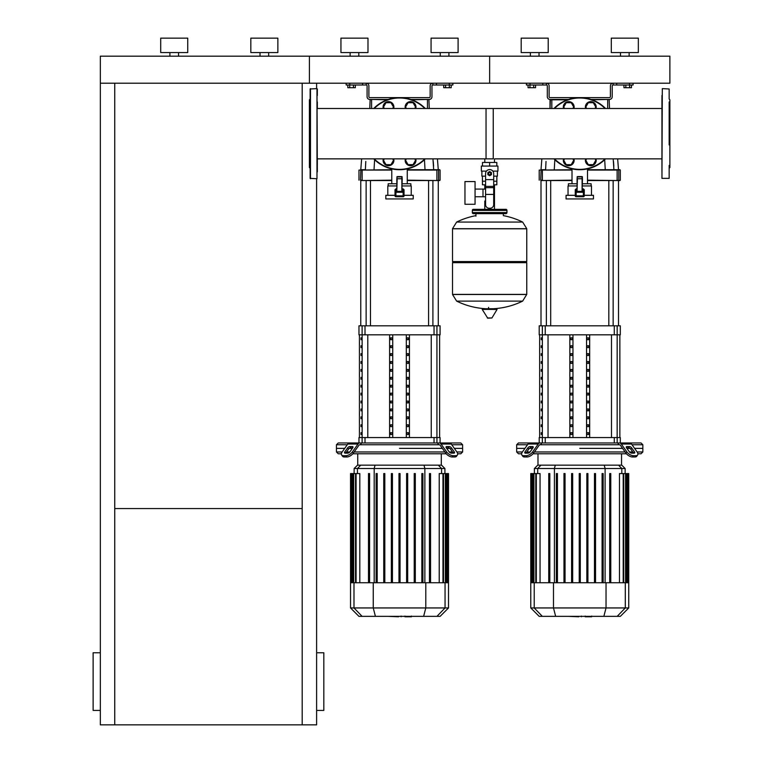 <?xml version="1.0" encoding="UTF-8"?>
<svg xmlns="http://www.w3.org/2000/svg" width="763" height="763" viewBox="0 0 763 763"><rect width="100%" height="100%" fill="white"/><g stroke="black" fill="none" stroke-linecap="round" stroke-linejoin="round"><path stroke-width="1.14" d="M100.335 710.429L93.124 710.429L93.124 652.756L100.335 652.756M316.616 710.429L323.827 710.429L323.827 652.756L316.616 652.756M302.196 83.205L302.196 724.85L316.616 724.85L316.616 178.733M302.196 724.85L100.335 724.85L100.335 83.205L309.406 83.205L309.406 56.176L669.876 56.176L669.876 83.205L489.646 83.205L489.646 56.176L489.646 83.205L309.406 83.205L309.406 56.176L100.335 56.176L100.335 83.205M114.746 508.568L302.196 508.568M114.746 83.205L114.746 724.85M316.616 83.205L316.616 88.613M169.901 56.176L169.901 52.571M178.552 56.176L178.552 52.571M160.707 52.571L160.707 38.15L187.746 38.15L187.746 52.571L160.707 52.571M260.021 56.176L260.021 52.571M268.671 56.176L268.671 52.571M250.827 52.571L250.827 38.15L277.866 38.15L277.866 52.571L250.827 52.571M629.58 85.008L629.58 87.716L631.449 87.716L631.449 85.008M629.58 87.716L625.832 87.716L625.832 85.008M625.832 87.716L623.953 87.716L623.953 85.008M449.34 85.008L449.34 87.716L451.21 87.716L451.21 85.008M449.34 87.716L445.592 87.716L445.592 85.008M445.592 87.716L443.723 87.716L443.723 85.008M533.69 85.008L533.69 87.716L535.559 87.716L535.559 85.008M533.69 87.716L529.942 87.716L529.942 85.008M529.942 87.716L528.072 87.716L528.072 85.008M353.45 85.008L353.45 87.716L355.329 87.716L355.329 85.008M353.45 87.716L349.712 87.716L349.712 85.008M349.712 87.716L347.833 87.716L347.833 85.008M661.95 165.399L661.95 158.857L494.491 158.857L494.491 162.462M494.491 184.808L494.491 201.031L493.699 201.031L494.491 201.031L494.491 209.32M484.791 158.857L484.791 162.462M484.791 184.808L484.791 189.081M485.583 201.031L484.791 201.031L485.583 201.031M475.063 196.759L485.583 196.759M475.063 189.081L482.989 189.081L482.989 196.759L482.989 189.081L485.583 189.081M464.963 192.915L464.963 204.274L475.063 204.274L475.063 181.565L464.963 181.565L464.963 192.915M486.47 171.112L481.348 171.112L481.348 166.067L497.934 166.067L497.934 171.112L492.812 171.112M493.699 184.808L496.818 184.808L496.847 181.203L493.699 181.203M488.196 173.63A1.44 1.44 0 0 0 489.646 175.08A1.44 1.44 0 0 0 491.086 173.63A1.44 1.44 0 0 0 489.646 172.19A1.44 1.44 0 0 0 488.196 173.63M488.558 173.63A1.078 1.078 0 0 1 489.646 172.552A1.078 1.078 0 0 1 490.723 173.63A1.078 1.078 0 0 1 489.646 174.717A1.078 1.078 0 0 1 488.558 173.63M491.448 174.67L489.646 175.719L487.843 174.67L487.843 172.591L489.646 171.551L491.448 172.591L491.448 174.67M493.699 194.422L493.699 204.637A3.605 3.605 0 0 1 490.094 208.242L489.188 208.242A3.605 3.605 0 0 1 485.583 204.637L485.583 194.422L493.699 194.422L493.699 173.63A4.053 4.053 0 0 0 489.646 169.577A4.053 4.053 0 0 0 485.583 173.63L485.583 194.422M482.435 176.158L482.435 181.203L485.583 181.203M482.464 181.203L482.464 184.808L485.583 184.808M485.583 176.158L481.892 176.158L481.892 171.112M497.39 171.112L497.39 176.158L493.699 176.158M482.464 166.067L482.464 162.462L496.818 162.462L496.818 166.067M489.646 166.067L489.646 162.462M526.766 228.69L452.516 228.69L526.766 228.786L452.516 228.786L452.516 261.585L526.766 261.585L526.766 228.69L522.645 222.062L456.636 222.062L522.645 222.062A74.621 74.621 0 0 0 503.342 215.633L503.342 213.65L505.859 213.65A1.078 1.078 0 0 0 506.947 212.562L506.947 210.397A1.078 1.078 0 0 0 505.859 209.32L473.422 209.32A1.078 1.078 0 0 0 472.335 210.397L506.947 210.397M475.94 216.167L475.94 213.65L473.422 213.65L505.859 213.65M525.688 261.585L526.766 262.672L526.766 294.394L452.516 294.394L526.766 294.394L522.645 301.108L489.646 301.108L522.645 301.108A74.621 74.621 0 0 1 493.308 308.719M526.766 262.672L452.516 262.672L452.516 294.489L526.766 294.489M485.974 308.719A74.621 74.621 0 0 1 456.636 301.108L489.646 301.108M488.558 307.365L488.558 308.719M482.597 308.719L482.206 309.406L487.738 318.181L491.935 317.961L497.075 309.406L496.684 308.719L482.597 308.719M452.516 262.672L453.594 261.585M484.791 209.32L484.791 201.031M474.5 210.397A1.078 1.078 0 0 0 473.422 209.32M504.782 210.397A1.078 1.078 0 0 1 505.859 209.32M506.947 212.562L472.335 212.562A1.078 1.078 0 0 0 473.422 213.65M661.95 171.885L661.95 95.461M669.161 165.399L669.161 178.37L661.95 178.37L662.313 88.613L669.161 88.975L669.161 98.704M669.161 88.975L669.161 95.461M669.161 144.913L669.161 101.946M669.161 168.28L669.876 167.564L669.876 99.791L669.161 99.066M661.95 101.946L661.95 108.499L486.041 108.499L486.041 158.857M669.161 171.885L669.161 178.37M317.332 171.885L316.979 88.613L316.979 178.733L310.131 178.37L310.131 88.975L316.979 88.613M310.131 168.28L309.406 167.564L309.406 99.791L310.131 99.066M317.332 165.399L317.332 158.857L493.251 158.857L493.251 108.499L317.332 108.499L317.332 101.946M563.313 160.316A5.408 5.408 0 0 1 563.523 158.857A5.408 5.408 0 0 0 568.721 165.724A5.408 5.408 0 0 0 574.129 160.316A5.408 5.408 0 0 1 568.721 165.724A5.408 5.408 0 0 1 563.313 160.316M573.929 158.857A5.408 5.408 0 0 1 574.129 160.316A5.408 5.408 0 0 0 573.929 158.857M564.572 158.857L563.733 160.316L566.222 164.646L571.22 164.646L573.719 160.316L572.87 158.857M585.393 107.03A5.408 5.408 0 0 1 590.791 101.622A5.408 5.408 0 0 1 595.998 108.499A5.408 5.408 0 0 0 590.791 101.622A5.408 5.408 0 0 0 585.593 108.499A5.408 5.408 0 0 1 585.393 107.03M594.949 108.499L595.789 107.03L593.29 102.709L588.302 102.709L585.803 107.03L586.642 108.499M585.393 160.316A5.408 5.408 0 0 1 585.593 158.857A5.408 5.408 0 0 0 590.791 165.724A5.408 5.408 0 0 0 596.199 160.316A5.408 5.408 0 0 1 590.791 165.724A5.408 5.408 0 0 1 585.393 160.316M595.998 158.857A5.408 5.408 0 0 1 596.199 160.316A5.408 5.408 0 0 0 595.998 158.857M586.642 158.857L585.803 160.316L588.302 164.646L593.29 164.646L595.789 160.316L594.949 158.857M563.313 107.03A5.408 5.408 0 0 1 568.721 101.622A5.408 5.408 0 0 1 573.929 108.499A5.408 5.408 0 0 0 568.721 101.622A5.408 5.408 0 0 0 563.523 108.499A5.408 5.408 0 0 1 563.313 107.03M572.87 108.499L573.719 107.03L571.22 102.709L566.222 102.709L563.733 107.03L564.572 108.499M605.555 108.499A36.052 36.052 0 0 0 553.967 108.499M553.967 158.857A36.052 36.052 0 0 0 605.555 158.857M584.267 195.318L593.461 195.318L593.461 198.924L566.06 198.924L566.06 195.318L575.254 195.318M577.057 188.823L575.254 189.644L575.254 195.853A0.897 0.897 0 0 0 576.151 196.759L583.361 196.759A0.897 0.897 0 0 0 584.267 195.853L584.267 189.644L582.465 188.823M577.057 185.943L568.044 185.943L568.044 195.318M591.478 195.318L591.478 185.943L582.465 185.943M582.102 176.568L582.102 191.351L582.465 178.733L577.419 178.733L577.057 191.246L577.057 178.733L582.465 178.733L582.102 176.568L577.419 176.568L577.057 178.733L577.419 176.568M583.361 188.785L583.361 192.247L584.267 192.247A0.897 0.897 0 0 0 583.361 191.351L576.151 191.351A0.897 0.897 0 0 0 575.254 192.247L576.151 192.247L576.151 188.785M591.115 185.943L591.115 183.778L582.465 183.778M568.406 185.943L568.406 183.778L577.057 183.778M587.51 183.778L587.51 168.881M572.012 183.778L572.012 168.881M383.083 160.316A5.408 5.408 0 0 1 383.284 158.857A5.408 5.408 0 0 0 388.491 165.724A5.408 5.408 0 0 0 393.899 160.316A5.408 5.408 0 0 1 388.491 165.724A5.408 5.408 0 0 1 383.083 160.316M393.689 158.857A5.408 5.408 0 0 1 393.899 160.316A5.408 5.408 0 0 0 393.689 158.857M384.342 158.857L383.493 160.316L385.992 164.646L390.99 164.646L393.479 160.316L392.64 158.857M405.153 107.03A5.408 5.408 0 0 1 410.561 101.622A5.408 5.408 0 0 1 415.768 108.499A5.408 5.408 0 0 0 410.561 101.622A5.408 5.408 0 0 0 405.353 108.499A5.408 5.408 0 0 1 405.153 107.03M414.71 108.499L415.558 107.03L413.06 102.709L408.062 102.709L405.563 107.03L406.412 108.499M405.153 160.316A5.408 5.408 0 0 1 405.353 158.857A5.408 5.408 0 0 0 410.561 165.724A5.408 5.408 0 0 0 415.969 160.316A5.408 5.408 0 0 1 410.561 165.724A5.408 5.408 0 0 1 405.153 160.316M415.768 158.857A5.408 5.408 0 0 1 415.969 160.316A5.408 5.408 0 0 0 415.768 158.857M406.412 158.857L405.563 160.316L408.062 164.646L413.06 164.646L415.558 160.316L414.71 158.857M383.083 107.03A5.408 5.408 0 0 1 388.491 101.622A5.408 5.408 0 0 1 393.689 108.499A5.408 5.408 0 0 0 388.491 101.622A5.408 5.408 0 0 0 383.284 108.499A5.408 5.408 0 0 1 383.083 107.03M392.64 108.499L393.479 107.03L390.99 102.709L385.992 102.709L383.493 107.03L384.342 108.499M425.315 108.499A36.052 36.052 0 0 0 373.727 108.499M373.727 158.857A36.052 36.052 0 0 0 425.315 158.857M404.028 195.318L413.222 195.318L413.222 198.924L385.83 198.924L385.83 195.318L395.015 195.318M396.817 188.823L395.015 189.644L395.015 195.853A0.897 0.897 0 0 0 395.921 196.759L403.131 196.759A0.897 0.897 0 0 0 404.028 195.853L404.028 189.644L402.225 188.823M396.817 185.943L387.804 185.943L387.804 195.318M411.238 195.318L411.238 185.943L402.225 185.943M404.028 192.247A0.897 0.897 0 0 0 403.131 191.351L403.131 192.247L404.028 192.247L404.028 189.644M401.863 176.568L401.863 191.351L402.225 178.733L397.18 178.733L396.817 191.246L396.817 178.733L402.225 178.733L401.863 176.568L397.18 176.568L396.817 178.733L397.18 176.568M403.131 188.785L403.131 191.351L395.921 191.351A0.897 0.897 0 0 0 395.015 192.247L395.921 192.247L395.921 188.785M410.875 185.943L410.875 183.778L402.225 183.778M388.167 185.943L388.167 183.778L396.817 183.778M407.27 183.778L407.27 168.881M391.772 183.778L391.772 168.881M317.332 88.975L317.332 95.461M591.535 616.781L585.631 616.781M584.763 616.351L581.406 616.351M578.783 616.351L580.986 616.351M578.783 616.781L567.815 616.351M411.305 616.781L405.401 616.781M404.524 616.351L401.176 616.351M398.544 616.351L400.756 616.351M398.544 616.781L387.585 616.351M632.012 444.762L642.847 444.762L642.847 448.367L634.558 448.367L642.847 448.367L642.847 451.973L637.105 451.973M540.547 444.762L540.032 444.762A1.803 1.278 90 0 0 539.136 445.287L533.566 453.155L532.669 451.877L538.23 444.018A3.605 2.547 -90 0 1 540.032 442.96L541.825 442.96L540.547 444.762L618.974 444.762L617.696 442.96L619.489 442.96A3.605 2.547 90 0 1 621.292 444.018L626.852 451.877L625.946 453.155L620.386 445.287A1.803 1.278 -90 0 0 619.489 444.762A1.803 1.278 -90 0 1 620.386 445.287M579.756 448.367L622.56 448.367L579.756 448.367M626.919 448.367L629.971 448.367L626.919 448.367M626.919 446.565L629.465 446.565A1.803 0.897 -144.7 0 1 631.64 447.843L634.501 451.877A1.803 0.897 -144.7 0 1 634.692 452.926A1.803 0.897 -144.7 0 1 634.12 453.155L631.573 453.155A1.803 0.897 -144.7 0 1 629.399 451.877L626.537 447.843A1.803 0.897 -144.7 0 1 626.347 446.803A1.803 0.897 -144.7 0 1 626.919 446.565L626.318 447.414M634.501 451.877L633.595 453.155L630.734 449.111A1.803 0.897 35.3 0 0 628.559 447.843L626.537 447.843M530.056 446.565L532.603 446.565A1.803 0.897 144.7 0 1 533.175 446.803A1.803 0.897 144.7 0 1 532.975 447.843L530.953 447.843A1.803 0.897 -35.3 0 0 528.778 449.111L525.926 453.155L525.02 451.877L527.882 447.843A1.803 0.897 144.7 0 1 530.056 446.565L530.953 447.843M532.975 447.843L530.123 451.877A1.803 0.897 144.7 0 1 527.948 453.155L525.392 453.155A1.803 0.897 144.7 0 1 524.83 452.926A1.803 0.897 144.7 0 1 525.02 451.877M617.172 325.811L617.172 334.823L620.309 334.823L620.309 325.811L539.203 325.811L539.203 334.823L617.172 334.823L617.153 437.552L620.309 437.552L620.309 442.96L641.044 442.96L642.847 444.762M619.489 444.762L618.974 444.762M625.946 453.155A5.408 2.699 35.3 0 0 632.479 456.98L635.026 456.98A5.408 2.699 35.3 0 0 636.733 456.274L637.639 455.006A5.408 2.699 -144.7 0 0 637.048 451.877L631.487 444.018A3.605 2.547 -90 0 0 629.685 442.96L619.489 442.96M632.479 456.98L633.376 455.702A5.408 2.699 -144.7 0 1 626.852 451.877M633.376 455.702L635.922 455.702L635.026 456.98M637.639 455.006A5.408 2.699 -144.7 0 1 635.922 455.702M540.032 442.96L529.837 442.96A3.605 2.547 90 0 0 528.034 444.018L522.474 451.877A5.408 2.699 144.7 0 0 521.882 455.006L522.779 456.274A5.408 2.699 -35.3 0 0 524.496 456.98L527.042 456.98A5.408 2.699 -35.3 0 0 533.566 453.155M524.496 456.98L523.59 455.702A5.408 2.699 144.7 0 1 521.882 455.006L522.779 456.274M523.59 455.702L526.146 455.702L527.042 456.98M532.669 451.877A5.408 2.699 144.7 0 1 526.146 455.702M522.407 451.973L516.675 451.973L516.675 448.367L524.954 448.367L516.675 448.367L516.675 444.762L518.478 442.96L617.696 442.96M516.675 444.762L527.51 444.762M529.551 448.367L532.603 448.367L529.551 448.367M632.756 451.973L629.465 451.973M625.116 451.973L534.405 451.973M530.056 451.973L526.756 451.973M516.675 451.973L518.478 453.775L521.634 453.775M533.079 453.775L626.442 453.775M637.887 453.775L641.044 453.775L642.847 451.973M540.948 465.163L537.734 465.163L534.377 468.53L625.145 468.53L621.788 465.163L540.948 465.163L537.705 468.53L537.705 473.565M580.3 473.565L580.3 582.751L580.3 473.565L579.222 473.565L579.222 582.751M595.541 473.565L595.541 582.751L595.541 473.565L594.463 473.565L594.463 582.751M536.322 582.751L536.322 473.565L540.051 473.565L540.051 582.751M557.438 582.751L557.438 473.565L556.361 473.565L556.361 582.751M548.74 582.751L548.74 473.565L549.818 473.565L549.818 582.751M572.679 582.751L572.679 473.565L571.601 473.565L571.601 582.751M565.059 582.751L565.059 473.565L563.981 473.565L563.981 582.751M628.75 607.949L530.771 607.949L539.174 616.351L620.348 616.351L628.75 607.949L628.75 582.751L530.771 582.751L530.771 473.565M532.469 582.751L532.469 473.565L533.928 473.565L533.385 473.565L533.385 582.751M531.601 582.751L531.601 473.565L531.058 473.565L531.925 473.565L531.925 582.751M535.779 582.751L535.779 473.565L533.928 473.565L533.928 582.751M587.92 582.751L587.92 473.565L586.842 473.565L586.842 582.751M610.781 582.751L610.781 473.565L609.704 473.565L609.704 582.751L609.704 473.565M603.161 582.751L603.161 473.565L602.083 473.565L602.083 582.751M619.47 582.751L619.47 473.565L626.127 473.565L625.593 473.565L625.593 582.751M623.733 582.751L623.733 473.565L623.199 473.565L623.199 582.751M626.127 582.751L626.127 473.565L628.464 473.565L627.92 473.565L627.92 582.751M627.596 582.751L627.596 473.565L627.052 473.565L627.052 582.751M628.464 473.565L628.464 582.751M451.772 444.762L462.607 444.762L462.607 448.367L454.328 448.367L462.607 448.367L462.607 451.973L456.875 451.973M360.308 444.762L359.793 444.762A1.803 1.278 90 0 0 358.896 445.287L353.336 453.155L352.43 451.877L357.99 444.018A3.605 2.547 -90 0 1 359.793 442.96L361.595 442.96L360.308 444.762L438.744 444.762L437.457 442.96L439.25 442.96A3.605 2.547 90 0 1 441.052 444.018L446.613 451.877L445.716 453.155L440.156 445.287A1.803 1.278 -90 0 0 439.25 444.762A1.803 1.278 -90 0 1 440.156 445.287M399.526 448.367L442.33 448.367L399.526 448.367M446.679 448.367L449.731 448.367L446.679 448.367M446.679 446.565L449.226 446.565A1.803 0.897 -144.7 0 1 451.4 447.843L454.262 451.877A1.803 0.897 -144.7 0 1 454.462 452.926A1.803 0.897 -144.7 0 1 453.89 453.155L451.343 453.155A1.803 0.897 -144.7 0 1 449.159 451.877L446.307 447.843A1.803 0.897 -144.7 0 1 446.107 446.803A1.803 0.897 -144.7 0 1 446.679 446.565L446.078 447.414M454.262 451.877L453.356 453.155L450.504 449.111A1.803 0.897 35.3 0 0 448.329 447.843L446.307 447.843M349.816 446.565L352.372 446.565A1.803 0.897 144.7 0 1 352.935 446.803A1.803 0.897 144.7 0 1 352.744 447.843L350.722 447.843A1.803 0.897 -35.3 0 0 348.548 449.111L345.687 453.155L344.79 451.877L347.642 447.843A1.803 0.897 144.7 0 1 349.816 446.565L350.722 447.843M352.744 447.843L349.883 451.877A1.803 0.897 144.7 0 1 347.709 453.155L345.162 453.155A1.803 0.897 144.7 0 1 344.59 452.926A1.803 0.897 144.7 0 1 344.79 451.877M436.932 325.811L436.932 334.823L440.079 334.823L440.079 325.811L358.972 325.811L358.972 334.823L436.932 334.823L436.922 437.552L440.079 437.552L440.079 442.96L460.804 442.96L462.607 444.762M439.25 444.762L438.744 444.762M445.716 453.155A5.408 2.699 35.3 0 0 452.24 456.98L454.786 456.98A5.408 2.699 35.3 0 0 456.503 456.274L457.399 455.006A5.408 2.699 -144.7 0 0 456.808 451.877L451.248 444.018A3.605 2.547 -90 0 0 449.445 442.96L439.25 442.96M452.24 456.98L453.146 455.702A5.408 2.699 -144.7 0 1 446.613 451.877M453.146 455.702L455.692 455.702L454.786 456.98M456.503 456.274L457.399 455.006A5.408 2.699 -144.7 0 1 455.692 455.702M359.793 442.96L349.597 442.96A3.605 2.547 90 0 0 347.794 444.018L342.234 451.877A5.408 2.699 144.7 0 0 341.643 455.006L342.549 456.274A5.408 2.699 -35.3 0 0 344.256 456.98L346.803 456.98A5.408 2.699 -35.3 0 0 353.336 453.155M344.256 456.98L343.36 455.702A5.408 2.699 144.7 0 1 341.643 455.006L342.549 456.274M343.36 455.702L345.906 455.702L346.803 456.98M352.43 451.877A5.408 2.699 144.7 0 1 345.906 455.702M342.177 451.973L336.445 451.973L336.445 448.367L344.723 448.367L336.445 448.367L336.445 444.762L338.247 442.96L437.457 442.96M336.445 444.762L347.27 444.762M349.311 448.367L352.372 448.367L349.311 448.367M452.526 451.973L449.235 451.973M444.877 451.973L354.175 451.973M349.816 451.973L346.526 451.973M336.445 451.973L338.247 453.775L341.404 453.775M352.849 453.775L446.202 453.775M457.647 453.775L460.804 453.775L462.607 451.973M360.718 465.163L357.504 465.163L354.137 468.53L444.905 468.53L441.548 465.163L360.718 465.163L357.466 468.53L357.466 473.565M356.083 582.751L356.083 473.565L359.812 473.565L359.812 582.751M377.199 582.751L377.199 473.565L376.121 473.565L376.121 582.751M368.5 582.751L368.5 473.565L369.578 473.565L369.578 582.751M392.44 582.751L392.44 473.565L391.362 473.565L391.362 582.751M384.819 582.751L384.819 473.565L383.741 473.565L383.741 582.751M398.982 582.751L398.982 473.565L400.06 473.565L400.06 582.751M448.51 607.949L350.532 607.949L358.934 616.351L440.117 616.351L448.51 607.949L448.51 582.751L350.532 582.751L350.532 473.565M352.229 582.751L352.229 473.565L353.689 473.565L353.155 473.565L353.155 582.751M351.361 582.751L351.361 473.565L350.827 473.565L351.686 473.565L351.686 582.751M355.548 582.751L355.548 473.565L353.689 473.565L353.689 582.751M415.301 582.751L415.301 473.565L414.223 473.565L414.223 582.751M407.68 582.751L407.68 473.565L406.603 473.565L406.603 582.751M430.542 473.565L430.542 582.751L430.542 473.565L429.464 473.565L429.464 582.751M422.921 582.751L422.921 473.565L421.844 473.565L421.844 582.751M439.23 582.751L439.23 473.565L445.897 473.565L445.354 473.565L445.354 582.751M443.503 582.751L443.503 473.565L442.96 473.565L442.96 582.751M445.897 582.751L445.897 473.565L448.224 473.565L447.681 473.565L447.681 582.751M447.356 582.751L447.356 473.565L446.813 473.565L446.813 582.751M448.224 473.565L448.224 582.751M541.253 410.799L541.778 410.799L541.778 408.997L541.253 408.997L541.253 410.799L541.778 410.799M541.253 408.997L541.778 408.997M541.253 418.696L541.778 418.696L541.778 416.894L541.253 416.894L541.253 418.696L541.778 418.696M541.253 416.894L541.778 416.894M541.253 355.472L541.778 355.472L541.778 353.67L541.253 353.67L541.253 355.472L541.778 355.472M541.253 353.67L541.778 353.67M541.253 371.285L541.778 371.285L541.778 369.483L541.253 369.483L541.253 371.285L541.778 371.285M541.253 369.483L541.778 369.483M541.253 426.603L541.778 426.603L541.778 424.8L541.253 424.8L541.253 426.603L541.778 426.603M541.253 424.8L541.778 424.8M541.253 402.893L541.778 402.893L541.778 401.09L541.253 401.09L541.253 402.893L541.778 402.893M541.253 401.09L541.778 401.09M541.253 394.986L541.778 394.986L541.778 393.183L541.253 393.183L541.253 394.986L541.778 394.986M541.253 393.183L541.778 393.183M541.253 363.379L541.778 363.379L541.778 361.576L541.253 361.576L541.253 363.379L541.778 363.379M541.253 361.576L541.778 361.576M541.778 379.182L541.778 377.38L541.253 377.38L541.253 379.182L541.778 379.182L541.253 379.182M541.253 377.38L541.778 377.38M541.253 347.575L541.778 347.575L541.778 345.773L541.253 345.773L541.253 347.575L541.778 347.575M541.253 345.773L541.778 345.773M541.778 387.089L541.778 385.286L541.253 385.286L541.253 387.089L541.778 387.089L541.253 387.089M541.253 385.286L541.778 385.286M541.253 339.669L541.778 339.669L541.778 337.866L541.253 337.866L541.253 339.669L541.778 339.669M541.253 337.866L541.778 337.866M541.253 434.5L541.778 434.5L541.778 432.697L541.253 432.697L541.253 434.5L541.778 434.5M541.253 432.697L541.778 432.697M361.023 410.799L361.538 410.799L361.538 408.997L361.023 408.997L361.023 410.799L361.538 410.799M361.023 408.997L361.538 408.997M361.023 418.696L361.538 418.696L361.538 416.894L361.023 416.894L361.023 418.696L361.538 418.696M361.023 416.894L361.538 416.894M361.023 355.472L361.538 355.472L361.538 353.67L361.023 353.67L361.023 355.472L361.538 355.472M361.023 353.67L361.538 353.67M361.023 371.285L361.538 371.285L361.538 369.483L361.023 369.483L361.023 371.285L361.538 371.285M361.023 369.483L361.538 369.483M361.023 426.603L361.538 426.603L361.538 424.8L361.023 424.8L361.023 426.603L361.538 426.603M361.023 424.8L361.538 424.8M361.023 402.893L361.538 402.893L361.538 401.09L361.023 401.09L361.023 402.893L361.538 402.893M361.023 401.09L361.538 401.09M361.023 394.986L361.538 394.986L361.538 393.183L361.023 393.183L361.023 394.986L361.538 394.986M361.023 393.183L361.538 393.183M361.023 363.379L361.538 363.379L361.538 361.576L361.023 361.576L361.023 363.379L361.538 363.379M361.023 361.576L361.538 361.576M361.538 379.182L361.538 377.38L361.023 377.38L361.023 379.182L361.538 379.182L361.023 379.182M361.023 377.38L361.538 377.38M361.023 347.575L361.538 347.575L361.538 345.773L361.023 345.773L361.023 347.575L361.538 347.575M361.023 345.773L361.538 345.773M361.538 387.089L361.538 385.286L361.023 385.286L361.023 387.089L361.538 387.089L361.023 387.089M361.023 385.286L361.538 385.286M361.023 339.669L361.538 339.669L361.538 337.866L361.023 337.866L361.023 339.669L361.538 339.669M361.023 337.866L361.538 337.866M361.023 434.5L361.538 434.5L361.538 432.697L361.023 432.697L361.023 434.5L361.538 434.5M361.023 432.697L361.538 432.697M572.45 353.67L572.45 355.472L570.886 355.472L570.886 353.67L572.45 353.67L570.886 353.67M572.45 355.472L570.886 355.472M588.635 385.286L587.071 385.286L588.635 385.286L588.635 387.089L587.071 387.089L587.071 385.286M588.635 387.089L587.071 387.089M588.635 432.697L587.071 432.697L588.635 432.697L588.635 434.5L587.071 434.5L587.071 432.697M588.635 434.5L587.071 434.5M572.45 385.286L572.45 387.089L570.886 387.089L570.886 385.286L572.45 385.286L570.886 385.286M572.45 387.089L570.886 387.089M588.635 424.8L587.071 424.8L588.635 424.8L588.635 426.603L587.071 426.603L587.071 424.8M588.635 426.603L587.071 426.603M572.45 432.697L572.45 434.5L570.886 434.5L570.886 432.697L572.45 432.697L570.886 432.697M572.45 434.5L570.886 434.5M588.635 416.894L587.071 416.894L588.635 416.894L588.635 418.696L587.071 418.696L587.071 416.894M588.635 418.696L587.071 418.696M572.45 424.8L572.45 426.603L570.886 426.603L570.886 424.8L572.45 424.8L570.886 424.8M572.45 426.603L570.886 426.603M588.635 408.997L587.071 408.997L588.635 408.997L588.635 410.799L587.071 410.799L587.071 408.997M588.635 410.799L587.071 410.799M572.45 416.894L572.45 418.696L570.886 418.696L570.886 416.894L572.45 416.894L570.886 416.894M572.45 418.696L570.886 418.696M588.635 401.09L587.071 401.09L588.635 401.09L588.635 402.893L587.071 402.893L587.071 401.09M588.635 402.893L587.071 402.893M572.45 408.997L572.45 410.799L570.886 410.799L570.886 408.997L572.45 408.997L570.886 408.997M572.45 410.799L570.886 410.799M588.635 393.183L587.071 393.183L588.635 393.183L588.635 394.986L587.071 394.986L587.071 393.183M588.635 394.986L587.071 394.986M572.45 401.09L572.45 402.893L570.886 402.893L570.886 401.09L572.45 401.09L570.886 401.09M572.45 402.893L570.886 402.893M588.635 345.773L587.071 345.773L588.635 345.773L588.635 347.575L587.071 347.575L587.071 345.773M588.635 347.575L587.071 347.575M572.45 393.183L572.45 394.986L570.886 394.986L570.886 393.183L572.45 393.183L570.886 393.183M572.45 394.986L570.886 394.986M588.635 377.38L587.071 377.38L588.635 377.38L588.635 379.182L587.071 379.182L587.071 377.38M588.635 379.182L587.071 379.182M572.45 345.773L572.45 347.575L570.886 347.575L570.886 345.773L572.45 345.773L570.886 345.773M572.45 347.575L570.886 347.575M588.635 369.483L587.071 369.483L588.635 369.483L588.635 371.285L587.071 371.285L587.071 369.483M588.635 371.285L587.071 371.285M572.45 377.38L572.45 379.182L570.886 379.182L570.886 377.38L572.45 377.38L570.886 377.38M572.45 379.182L570.886 379.182M588.635 337.866L587.071 337.866L588.635 337.866L588.635 339.669L587.071 339.669L587.071 337.866M588.635 339.669L587.071 339.669M572.45 369.483L572.45 371.285L570.886 371.285L570.886 369.483L572.45 369.483L570.886 369.483M572.45 371.285L570.886 371.285M588.635 361.576L587.071 361.576L588.635 361.576L588.635 363.379L587.071 363.379L587.071 361.576M588.635 363.379L587.071 363.379M572.45 337.866L572.45 339.669L570.886 339.669L570.886 337.866L572.45 337.866L570.886 337.866M572.45 339.669L570.886 339.669M588.635 353.67L587.071 353.67L588.635 353.67L588.635 355.472L587.071 355.472L587.071 353.67M588.635 355.472L587.071 355.472M572.45 361.576L572.45 363.379L570.886 363.379L570.886 361.576L572.45 361.576L570.886 361.576M572.45 363.379L570.886 363.379M572.965 334.823L572.965 437.552M586.547 334.823L586.547 437.552M589.675 334.823L589.675 437.552M569.847 334.823L569.847 437.552M617.172 442.96L617.172 437.552L539.203 437.552L539.203 442.96M392.211 353.67L392.211 355.472L390.646 355.472L390.646 353.67L392.211 353.67L390.646 353.67M392.211 355.472L390.646 355.472M408.396 385.286L406.832 385.286L408.396 385.286L408.396 387.089L406.832 387.089L406.832 385.286M408.396 387.089L406.832 387.089M408.396 432.697L406.832 432.697L408.396 432.697L408.396 434.5L406.832 434.5L406.832 432.697M408.396 434.5L406.832 434.5M392.211 385.286L392.211 387.089L390.646 387.089L390.646 385.286L392.211 385.286L390.646 385.286M392.211 387.089L390.646 387.089M408.396 424.8L406.832 424.8L408.396 424.8L408.396 426.603L406.832 426.603L406.832 424.8M408.396 426.603L406.832 426.603M392.211 432.697L392.211 434.5L390.646 434.5L390.646 432.697L392.211 432.697L390.646 432.697M392.211 434.5L390.646 434.5M408.396 416.894L406.832 416.894L408.396 416.894L408.396 418.696L406.832 418.696L406.832 416.894M408.396 418.696L406.832 418.696M392.211 424.8L392.211 426.603L390.646 426.603L390.646 424.8L392.211 424.8L390.646 424.8M392.211 426.603L390.646 426.603M408.396 408.997L406.832 408.997L408.396 408.997L408.396 410.799L406.832 410.799L406.832 408.997M408.396 410.799L406.832 410.799M392.211 416.894L392.211 418.696L390.646 418.696L390.646 416.894L392.211 416.894L390.646 416.894M392.211 418.696L390.646 418.696M408.396 401.09L406.832 401.09L408.396 401.09L408.396 402.893L406.832 402.893L406.832 401.09M408.396 402.893L406.832 402.893M392.211 408.997L392.211 410.799L390.646 410.799L390.646 408.997L392.211 408.997L390.646 408.997M392.211 410.799L390.646 410.799M408.396 393.183L406.832 393.183L408.396 393.183L408.396 394.986L406.832 394.986L406.832 393.183M408.396 394.986L406.832 394.986M392.211 401.09L392.211 402.893L390.646 402.893L390.646 401.09L392.211 401.09L390.646 401.09M392.211 402.893L390.646 402.893M408.396 345.773L406.832 345.773L408.396 345.773L408.396 347.575L406.832 347.575L406.832 345.773M408.396 347.575L406.832 347.575M392.211 393.183L392.211 394.986L390.646 394.986L390.646 393.183L392.211 393.183L390.646 393.183M392.211 394.986L390.646 394.986M408.396 377.38L406.832 377.38L408.396 377.38L408.396 379.182L406.832 379.182L406.832 377.38M408.396 379.182L406.832 379.182M392.211 345.773L392.211 347.575L390.646 347.575L390.646 345.773L392.211 345.773L390.646 345.773M392.211 347.575L390.646 347.575M408.396 369.483L406.832 369.483L408.396 369.483L408.396 371.285L406.832 371.285L406.832 369.483M408.396 371.285L406.832 371.285M392.211 377.38L392.211 379.182L390.646 379.182L390.646 377.38L392.211 377.38L390.646 377.38M392.211 379.182L390.646 379.182M408.396 337.866L406.832 337.866L408.396 337.866L408.396 339.669L406.832 339.669L406.832 337.866M408.396 339.669L406.832 339.669M392.211 369.483L392.211 371.285L390.646 371.285L390.646 369.483L392.211 369.483L390.646 369.483M392.211 371.285L390.646 371.285M408.396 361.576L406.832 361.576L408.396 361.576L408.396 363.379L406.832 363.379L406.832 361.576M408.396 363.379L406.832 363.379M392.211 337.866L392.211 339.669L390.646 339.669L390.646 337.866L392.211 337.866L390.646 337.866M392.211 339.669L390.646 339.669M408.396 353.67L406.832 353.67L408.396 353.67L408.396 355.472L406.832 355.472L406.832 353.67M408.396 355.472L406.832 355.472M392.211 361.576L392.211 363.379L390.646 363.379L390.646 361.576L392.211 361.576L390.646 361.576M392.211 363.379L390.646 363.379M392.735 334.823L392.735 437.552M406.317 334.823L406.317 437.552M409.435 334.823L409.435 437.552M389.607 334.823L389.607 437.552M436.932 442.96L436.932 437.552L358.972 437.552L358.972 442.96M541.005 325.811L541.005 180.535M618.507 325.811L618.507 180.535L619.957 180.535L587.51 180.535M608.817 180.535L608.817 325.811M613.147 180.535L613.147 325.811M360.775 325.811L360.775 180.535M438.277 325.811L438.277 180.535L439.717 180.535L407.27 180.535M428.587 180.535L428.587 325.811M432.907 180.535L432.907 325.811M541.101 180.535L572.012 180.535M619.957 180.535L618.783 180.173L618.783 170.082L619.957 169.72L587.51 169.72M572.012 169.72L539.203 170.082L572.012 170.082M604.697 159.705L605.259 169.72L613.91 169.72L613.194 158.857M617.658 158.857L618.507 169.72L613.91 169.72M541.854 158.857L541.005 169.72L545.612 169.72L546.022 161.46M550.018 108.499L550.381 99.428L550.018 108.499L550.018 99.791L567.462 99.791M592.059 99.791L609.141 99.428L609.503 108.499M554.262 169.72L554.825 159.705M613.5 161.489L613.833 166.191M360.861 180.535L391.772 180.535M439.717 180.535L438.544 180.173L438.544 170.082L439.717 169.72L407.27 169.72M391.772 169.72L358.972 170.082L391.772 170.082M424.457 159.705L425.02 169.72L433.67 169.72L432.955 158.857M437.428 158.857L438.277 169.72L433.67 169.72M361.624 158.857L360.775 169.72L365.372 169.72L365.792 161.46M371.591 108.499L371.591 99.791L370.141 99.428L369.788 108.499M411.82 99.791L428.901 99.428L429.264 108.499M374.032 169.72L374.595 159.705M433.26 161.489L433.594 166.191M542.808 83.205L542.808 85.008L546.413 85.008L546.413 83.205A2.699 2.699 0 0 1 549.122 85.914L549.122 96.729A0.897 0.897 0 0 0 550.018 97.626L609.503 97.626A0.897 0.897 0 0 0 610.4 96.729L610.4 85.914A2.699 2.699 0 0 1 613.099 83.205L613.099 85.008L616.704 85.008L616.704 83.205M542.808 85.008L530.018 85.008L530.018 83.205M526.413 85.008L526.413 83.205L526.413 85.008L530.018 85.008M629.504 83.205L629.504 85.008L633.109 85.008L633.109 83.205M629.504 85.008L616.704 85.008M568.502 99.428L550.018 99.428A2.699 2.699 0 0 1 547.319 96.729L547.319 85.914A0.897 0.897 0 0 0 546.413 85.008M591.02 99.428L609.503 99.428A2.699 2.699 0 0 0 612.203 96.729L612.203 85.914A0.897 0.897 0 0 1 613.099 85.008M362.578 83.205L362.578 85.008L366.183 85.008L366.183 83.205L366.183 85.008A0.897 0.897 0 0 1 367.079 85.914L367.079 96.729A2.699 2.699 0 0 0 369.788 99.428L388.272 99.428M362.578 85.008L349.778 85.008L349.778 83.205M346.173 85.008L346.173 83.205L346.173 85.008L349.778 85.008M449.273 83.205L449.273 85.008L452.869 85.008L452.869 83.205M449.273 85.008L436.474 85.008L436.474 83.205M410.78 99.428L429.264 99.428A2.699 2.699 0 0 0 431.963 96.729L431.963 85.914A0.897 0.897 0 0 1 432.869 85.008L432.869 83.205L432.869 85.008L436.474 85.008M366.183 83.205A2.699 2.699 0 0 1 368.882 85.914L368.882 96.729A0.897 0.897 0 0 0 369.788 97.626L429.264 97.626A0.897 0.897 0 0 0 430.16 96.729L430.16 85.914A2.699 2.699 0 0 1 432.869 83.205M530.371 56.176L530.371 52.571M539.031 56.176L539.031 52.571M521.186 52.571L521.186 38.15L548.215 38.15L548.215 52.571L521.186 52.571M620.491 56.176L620.491 52.571M629.141 56.176L629.141 52.571M611.297 52.571L611.297 38.15L638.335 38.15L638.335 52.571L611.297 52.571M350.141 56.176L350.141 52.571M358.791 56.176L358.791 52.571M340.947 52.571L340.947 38.15L367.985 38.15L367.985 52.571L340.947 52.571M440.261 56.176L440.261 52.571M448.911 56.176L448.911 52.571M431.066 52.571L431.066 38.15L458.096 38.15L458.096 52.571L431.066 52.571M485.583 179.62L493.699 179.62M485.583 186.382L493.699 186.382M485.583 187.66L493.699 187.66M487.347 317.961L491.935 317.961M482.206 309.406L497.075 309.406M310.484 178.733L310.484 88.613M554.472 158.857A35.689 35.689 0 0 0 605.049 158.857M605.049 108.499A35.689 35.689 0 0 0 554.472 108.499M577.057 176.93L582.465 176.93M576.151 196.759L576.151 195.853L575.254 195.853M584.267 195.853L576.151 195.853L576.151 192.247L583.361 192.247L583.361 196.759M374.232 158.857A35.689 35.689 0 0 0 424.81 158.857M424.81 108.499A35.689 35.689 0 0 0 374.232 108.499M396.817 176.93L402.225 176.93M395.921 196.759L395.921 195.853L395.015 195.853M404.028 195.853L395.921 195.853L395.921 192.247L403.131 192.247L403.131 196.759M628.559 447.843L629.465 446.565M630.734 449.111L631.64 447.843M533.203 447.414L532.603 446.565M528.778 449.111L527.882 447.843M621.292 444.018L631.487 444.018M528.034 444.018L538.23 444.018M554.415 582.751L554.415 468.53L555.283 465.163M605.107 582.751L605.107 468.53L604.239 465.163M618.564 465.163L621.816 468.53L621.816 473.565M625.298 582.751L625.298 607.949L617.181 616.351M606.032 582.751L606.032 607.949L603.867 616.351M542.34 616.351L534.224 607.949L534.224 582.751M553.49 582.751L553.49 607.949L555.655 616.351M448.329 447.843L449.226 446.565M450.504 449.111L451.4 447.843M352.973 447.414L352.372 446.565M348.548 449.111L347.642 447.843M441.052 444.018L451.248 444.018M347.794 444.018L357.99 444.018M374.185 582.751L374.185 468.53L375.053 465.163M424.867 582.751L424.867 468.53L423.999 465.163M438.334 465.163L441.577 468.53L441.577 473.565M445.058 582.751L445.058 607.949L436.941 616.351M425.802 582.751L425.802 607.949L423.627 616.351M362.101 616.351L353.984 607.949L353.984 582.751M373.25 582.751L373.25 607.949L375.415 616.351M548.034 334.823L548.034 437.552M542.35 442.96L542.35 325.811M611.487 437.552L611.487 334.823M367.795 334.823L367.795 437.552M362.129 437.552L362.129 334.823M431.248 437.552L431.248 334.823M545.24 442.96L545.24 437.552M614.272 437.552L614.272 442.96M545.24 334.823L545.24 325.811M614.272 325.811L614.272 334.823M365.01 442.96L365.01 437.552M362.11 437.552L362.11 442.96M434.042 437.552L434.042 442.96M365.01 334.823L365.01 325.811M362.11 325.811L362.11 334.823M434.042 325.811L434.042 334.823M587.51 170.082L617.133 170.082L617.133 180.173L618.421 180.535M587.51 180.173L617.105 180.535M572.012 180.173L542.417 180.535M542.388 170.082L542.388 180.173L540.738 180.173L541.101 169.72M617.105 169.72L618.783 170.082M607.701 99.428L607.701 108.499M551.821 108.499L551.821 99.428M407.27 170.082L436.894 170.082L436.894 180.173L438.191 180.535M407.27 180.173L436.865 180.535M391.772 180.173L362.177 180.535M362.148 170.082L362.148 180.173L360.498 180.173L360.861 169.72M436.865 169.72L438.544 170.082M427.461 99.428L427.461 108.499M371.591 99.428L387.222 99.791M496.847 176.158L496.847 181.203M456.636 301.108L452.516 294.489M452.516 228.69L456.636 222.062A74.621 74.621 0 0 1 475.94 215.633M472.335 212.562L472.335 210.397M591.697 616.046L591.697 616.781M585.192 616.046L585.192 616.781M581.358 616.046L581.358 616.781M411.467 616.046L411.467 616.781M404.962 616.046L404.962 616.781M401.128 616.046L401.128 616.781M621.54 453.775L621.54 465.163M534.377 473.565L534.377 468.53M537.982 453.775L537.982 465.163M531.058 582.751L531.058 473.565M625.145 473.565L625.145 468.53M628.75 582.751L628.75 473.565M530.771 607.949L530.771 582.751M441.3 453.775L441.3 465.163M354.137 473.565L354.137 468.53M357.742 453.775L357.742 465.163M350.827 582.751L350.827 473.565M444.905 473.565L444.905 468.53M448.51 582.751L448.51 473.565M350.532 607.949L350.532 582.751M539.66 334.823L539.66 437.552M619.861 334.823L619.861 437.552M359.421 334.823L359.421 437.552M439.622 334.823L439.622 437.552M550.695 325.811L550.695 180.535M546.375 325.811L546.375 180.535M370.465 325.811L370.465 180.535M366.135 325.811L366.135 180.535M620.309 180.173L620.309 170.082M539.203 180.173L539.203 170.082M440.079 180.173L440.079 170.082M358.972 180.173L358.972 170.082"/></g></svg>
